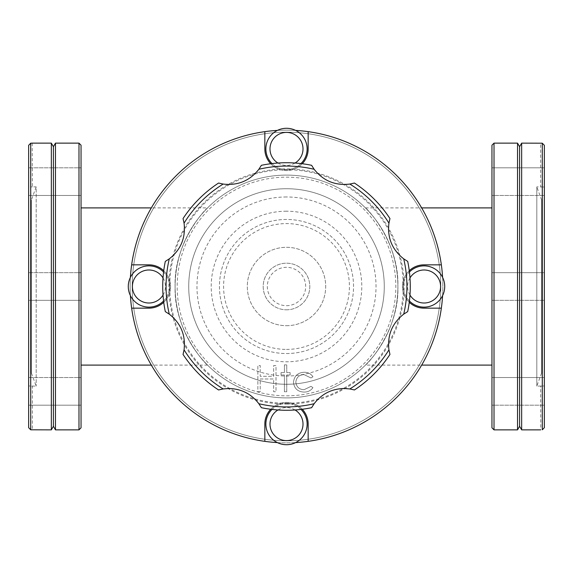 <?xml version="1.0" encoding="UTF-8"?>
<svg xmlns="http://www.w3.org/2000/svg" width="573" height="573" viewBox="0 0 573 573"><rect width="100%" height="100%" fill="white"/><g stroke="black" fill="none" stroke-linecap="round" stroke-linejoin="round"><path stroke-width="0.43" stroke-dasharray="2.87 2.15" d="M354.443 389.955A37.13 37.13 0 0 0 311.612 407.697A123.768 123.768 0 0 1 261.388 407.697A37.13 37.13 0 0 0 218.557 389.955A123.768 123.768 0 0 1 183.045 354.443A37.13 37.13 0 0 0 165.303 311.612A123.768 123.768 0 0 1 165.303 261.388A37.13 37.13 0 0 0 183.045 218.557A123.768 123.768 0 0 1 218.557 183.045A37.13 37.13 0 0 0 261.388 165.303A123.768 123.768 0 0 1 311.612 165.303A37.13 37.13 0 0 0 354.443 183.045A123.768 123.768 0 0 1 389.955 218.557A37.13 37.13 0 0 0 407.697 261.388A123.768 123.768 0 0 1 407.697 311.612A37.13 37.13 0 0 0 389.955 354.443A123.768 123.768 0 0 1 354.443 389.955M295.052 409.974A16.502 16.502 0 0 0 277.948 409.974M277.389 442.592A20.628 20.628 0 0 0 295.611 442.592A156.357 156.357 0 0 1 277.389 442.592A20.628 20.628 0 0 1 286.5 403.464A20.628 20.628 0 0 1 300.997 409.416M163.026 295.052A16.502 16.502 0 0 0 163.026 277.948M163.584 272.003A20.628 20.628 0 0 1 163.584 300.997M442.592 295.611A20.628 20.628 0 0 1 403.464 286.5A20.628 20.628 0 0 1 442.592 277.389A156.357 156.357 0 0 1 442.592 295.611A20.628 20.628 0 0 0 442.592 277.389M272.003 409.416A20.628 20.628 0 0 1 306.591 419.407A20.628 20.628 0 0 1 295.611 442.592M148.908 265.872A20.628 20.628 0 0 1 169.536 286.5A20.628 20.628 0 0 1 130.408 295.611A156.357 156.357 0 0 1 130.408 277.389A20.628 20.628 0 0 1 148.908 265.872M277.948 163.026A16.502 16.502 0 0 0 295.052 163.026M300.997 163.584A20.628 20.628 0 0 1 266.409 153.593A20.628 20.628 0 0 1 277.389 130.408A156.357 156.357 0 0 1 295.611 130.408A20.628 20.628 0 0 1 286.5 169.536A20.628 20.628 0 0 1 272.003 163.584M295.611 130.408A20.628 20.628 0 0 0 277.389 130.408M270.714 163.742A21.659 21.659 0 0 0 302.286 163.742M264.841 131.647L264.841 148.908A21.659 21.659 0 0 0 286.5 170.568A21.659 21.659 0 0 0 308.159 148.908L308.159 131.647M491.956 167.817L544.35 167.817L544.35 195.457L544.35 167.817L544.35 195.457L544.35 167.817L491.956 167.817L491.956 195.457L544.35 195.457L491.956 195.457L491.956 167.817M491.956 377.543L544.35 377.543L544.35 405.183L544.35 377.543L544.35 405.183L544.35 377.543L491.956 377.543L491.956 405.183L544.35 405.183L491.956 405.183L491.956 377.543M491.956 272.676L544.35 272.676L544.35 300.324L544.35 272.676L544.35 300.324L544.35 272.676L491.956 272.676L491.956 300.324L544.35 300.324L491.956 300.324L491.956 272.676M31.372 372.93L31.372 200.07L31.372 372.93L36.178 386.13L28.65 385.973L28.65 145.313L28.65 187.027L32.36 186.87L28.65 187.027L28.65 427.687L28.65 385.973L32.36 386.13L32.36 429.865L30.713 429.8L30.713 143.2M32.21 143.143L32.36 186.87L36.178 186.87L36.178 386.13L36.178 186.87L31.372 200.07M81.044 195.457L28.65 195.457L28.65 167.817L28.65 195.457L28.65 167.817L28.65 195.457L81.044 195.457L81.044 167.817L28.65 167.817L81.044 167.817L81.044 195.457M81.044 300.324L28.65 300.324L28.65 272.676L28.65 300.324L28.65 272.676L28.65 300.324L81.044 300.324L81.044 272.676L28.65 272.676L81.044 272.676L81.044 300.324M81.044 405.183L28.65 405.183L28.65 377.543L28.65 405.183L28.65 377.543L28.65 405.183L81.044 405.183L81.044 377.543L28.65 377.543L81.044 377.543L81.044 405.183M541.628 372.93L541.628 200.07L541.628 372.93L536.822 386.13L544.35 385.973L544.35 187.027L544.35 385.973L540.64 386.13L540.79 429.857M541.628 200.07L536.822 186.87L536.822 386.13L536.822 186.87L544.35 187.027L544.35 145.313L544.35 187.027L540.64 186.87L540.64 143.135L542.287 143.2L542.287 429.8M365.438 365.094C366.806 364.836 399.331 330.642 397.891 286.586C399.367 242.293 366.77 208.157 365.438 207.906C366.792 208.228 399.302 242.186 397.891 286.4C399.41 330.592 366.763 364.886 365.438 365.094L421.671 365.094M491.956 207.906L491.956 365.094L491.956 207.906M365.438 207.906L421.671 207.906M207.562 207.906C206.194 208.164 173.669 242.358 175.109 286.414C173.633 330.707 206.23 364.843 207.562 365.094C206.208 364.772 173.698 330.814 175.109 286.6C173.59 242.408 206.237 208.114 207.562 207.906L151.329 207.906M81.044 365.094L81.044 207.906L81.044 365.094M207.562 365.094L151.329 365.094M286.5 395.828A109.328 109.328 0 0 0 395.828 286.5A109.328 109.328 0 0 0 286.5 177.172A109.328 109.328 0 0 0 177.172 286.5A109.328 109.328 0 0 0 286.5 395.828M286.5 397.891A111.391 111.391 0 0 0 397.891 286.5A111.391 111.391 0 0 0 286.5 175.109A111.391 111.391 0 0 0 175.109 286.5A111.391 111.391 0 0 0 286.5 397.891A111.391 111.391 0 0 0 397.891 286.5A111.391 111.391 0 0 0 286.5 175.109A111.391 111.391 0 0 0 175.109 286.5A111.391 111.391 0 0 0 286.5 397.891M286.5 440.795A154.295 154.295 0 0 0 440.795 286.5A154.295 154.295 0 0 0 286.5 132.205A154.295 154.295 0 0 0 132.205 286.5A154.295 154.295 0 0 0 286.5 440.795A154.295 154.295 0 0 0 440.795 286.5A154.295 154.295 0 0 0 286.5 132.205A154.295 154.295 0 0 0 132.205 286.5A154.295 154.295 0 0 0 286.5 440.795A154.295 154.295 0 0 0 440.795 286.5A154.295 154.295 0 0 0 286.5 132.205A154.295 154.295 0 0 0 132.205 286.5A154.295 154.295 0 0 0 286.5 440.795A154.295 154.295 0 0 0 440.795 286.5A154.295 154.295 0 0 0 286.5 132.205A154.295 154.295 0 0 0 132.205 286.5A154.295 154.295 0 0 0 286.5 440.795M286.5 442.857A156.357 156.357 0 0 0 442.857 286.5A156.357 156.357 0 0 0 286.5 130.143A156.357 156.357 0 0 0 130.143 286.5A156.357 156.357 0 0 0 286.5 442.857A156.357 156.357 0 0 0 442.857 286.5A156.357 156.357 0 0 0 286.5 130.143A156.357 156.357 0 0 0 130.143 286.5A156.357 156.357 0 0 0 286.5 442.857A156.357 156.357 0 0 0 442.857 286.5A156.357 156.357 0 0 0 286.5 130.143A156.357 156.357 0 0 0 130.143 286.5A156.357 156.357 0 0 0 286.5 442.857A156.357 156.357 0 0 0 442.857 286.5A156.357 156.357 0 0 0 286.5 130.143A156.357 156.357 0 0 0 130.143 286.5A156.357 156.357 0 0 0 286.5 442.857A156.357 156.357 0 0 0 442.857 286.5A156.357 156.357 0 0 0 286.5 130.143A156.357 156.357 0 0 0 130.143 286.5A156.357 156.357 0 0 0 286.5 442.857M286.5 403.256A116.756 116.756 0 0 0 403.256 286.5A116.756 116.756 0 0 0 286.5 169.744A116.756 116.756 0 0 0 169.744 286.5A116.756 116.756 0 0 0 286.5 403.256M286.5 404.08A117.58 117.58 0 0 0 404.08 286.5A117.58 117.58 0 0 0 286.5 168.92A117.58 117.58 0 0 0 168.92 286.5A117.58 117.58 0 0 0 286.5 404.08M286.5 325.693A39.193 39.193 0 0 0 325.693 286.5A39.193 39.193 0 0 0 286.5 247.307A39.193 39.193 0 0 0 247.307 286.5A39.193 39.193 0 0 0 286.5 325.693A39.193 39.193 0 0 0 325.693 286.5A39.193 39.193 0 0 0 286.5 247.307A39.193 39.193 0 0 0 247.307 286.5A39.193 39.193 0 0 0 286.5 325.693M286.5 309.807A23.307 23.307 0 0 0 309.807 286.5A23.307 23.307 0 0 0 286.5 263.193A23.307 23.307 0 0 0 263.193 286.5A23.307 23.307 0 0 0 286.5 309.807A23.307 23.307 0 0 0 309.807 286.5A23.307 23.307 0 0 0 286.5 263.193A23.307 23.307 0 0 0 263.193 286.5A23.307 23.307 0 0 0 286.5 309.807M286.5 305.681A19.181 19.181 0 0 0 305.681 286.5A19.181 19.181 0 0 0 286.5 267.319A19.181 19.181 0 0 0 267.319 286.5A19.181 19.181 0 0 0 286.5 305.681M286.5 353.541A67.041 67.041 0 0 0 353.541 286.5A67.041 67.041 0 0 0 286.5 219.459A67.041 67.041 0 0 0 219.459 286.5A67.041 67.041 0 0 0 286.5 353.541A67.041 67.041 0 0 0 353.541 286.5A67.041 67.041 0 0 0 286.5 219.459A67.041 67.041 0 0 0 219.459 286.5A67.041 67.041 0 0 0 286.5 353.541A67.041 67.041 0 0 0 353.541 286.5A67.041 67.041 0 0 0 286.5 219.459A67.041 67.041 0 0 0 219.459 286.5A67.041 67.041 0 0 0 286.5 353.541M286.5 188.725A97.775 97.775 0 0 0 188.725 286.5A97.775 97.775 0 0 0 286.5 384.275A97.775 97.775 0 0 0 384.275 286.5A97.775 97.775 0 0 0 286.5 188.725A97.775 97.775 0 0 0 188.725 286.5A97.775 97.775 0 0 0 286.5 384.275A97.775 97.775 0 0 0 384.275 286.5A97.775 97.775 0 0 0 286.5 188.725A97.775 97.775 0 0 1 384.275 286.5A97.775 97.775 0 0 1 286.5 384.275M302.286 409.258A21.659 21.659 0 0 0 270.714 409.258M409.258 270.714A21.659 21.659 0 0 0 409.258 302.286M163.742 302.286A21.659 21.659 0 0 0 163.742 270.714M293.476 382.327C294.185 375.995 297.759 372.636 304.191 372.264C307.937 372.235 310.86 373.732 312.958 376.748L310.989 377.972L304.019 374.613C299.149 374.857 296.42 377.356 295.826 382.119C296.406 386.933 299.135 389.468 304.034 389.726L310.989 386.367L312.958 387.663C310.745 390.657 307.765 392.133 303.998 392.082C297.709 391.746 294.207 388.494 293.476 382.327C294.185 375.995 297.759 372.636 304.191 372.264C307.937 372.235 310.86 373.732 312.958 376.748L310.989 377.972L304.019 374.613C299.149 374.857 296.42 377.356 295.826 382.119C296.406 386.933 299.135 389.468 304.034 389.726L310.989 386.367L312.958 387.663C310.745 390.657 307.765 392.133 303.998 392.082C297.709 391.746 294.207 388.494 293.476 382.327M281.049 372.6L284.409 372.6L284.409 364.872L286.758 364.872L286.758 372.6L290.117 372.6L290.117 374.95L286.758 374.95L286.758 391.746L284.409 391.746L284.409 374.95L281.049 374.95L281.049 372.6L284.409 372.6L284.409 364.872L286.758 364.872L286.758 372.6L290.117 372.6L290.117 374.95L286.758 374.95L286.758 391.746L284.409 391.746L284.409 374.95L281.049 374.95L281.049 372.6M260.228 391.746L257.871 391.746L257.871 365.545L260.228 365.545L260.228 376.296L273.658 376.296L273.658 365.545L276.014 365.545L276.014 391.746L273.658 391.746L273.658 378.982L260.228 378.982L260.228 391.746L257.871 391.746L257.871 365.545L260.228 365.545L260.228 376.296L273.658 376.296L273.658 365.545L276.014 365.545L276.014 391.746L273.658 391.746L273.658 378.982L260.228 378.982L260.228 391.746M28.65 145.313L28.65 427.687M544.35 427.687L544.35 145.313L542.287 143.2M81.044 145.198L81.044 427.802M78.981 143.135L78.981 429.865M55.466 143.135L55.466 429.865M53.404 146.709L53.404 426.291M51.341 143.135L51.341 429.865M491.956 427.802L491.956 145.198M494.019 429.865L494.019 143.135M517.534 429.865L517.534 143.135M519.596 426.291L519.596 146.709M521.659 429.865L521.659 143.135M441.353 264.841L424.092 264.841A21.659 21.659 0 0 0 402.432 286.5A21.659 21.659 0 0 0 424.092 308.159L441.353 308.159M308.159 441.353L308.159 424.092A21.659 21.659 0 0 0 286.5 402.432A21.659 21.659 0 0 0 264.841 424.092L264.841 441.353M131.647 308.159L148.908 308.159A21.659 21.659 0 0 0 170.568 286.5A21.659 21.659 0 0 0 148.908 264.841L131.647 264.841M130.408 277.389A20.628 20.628 0 0 0 130.408 295.611M409.416 300.997A20.628 20.628 0 0 1 409.416 272.003M409.974 277.948A16.502 16.502 0 0 0 409.974 295.052M286.5 349.415A62.915 62.915 0 0 0 349.415 286.5A62.915 62.915 0 0 0 286.5 223.585A62.915 62.915 0 0 0 223.585 286.5A62.915 62.915 0 0 0 286.5 349.415M286.5 211.208A75.292 75.292 0 0 0 211.208 286.5A75.292 75.292 0 0 0 286.5 361.792A75.292 75.292 0 0 0 361.792 286.5A75.292 75.292 0 0 0 286.5 211.208M286.5 196.976A89.524 89.524 0 0 0 196.976 286.5A89.524 89.524 0 0 0 286.5 376.024A89.524 89.524 0 0 0 376.024 286.5A89.524 89.524 0 0 0 286.5 196.976"/><path stroke-width="0.86" d="M349.845 388.938L354.443 389.955A123.768 123.768 0 0 0 389.955 354.443L388.938 349.845A120.437 120.437 0 0 1 349.845 388.938L344.129 388.494C331.703 388.802 321.711 393.88 314.14 403.721L311.612 407.697A123.768 123.768 0 0 1 261.388 407.697A123.768 123.768 0 0 0 286.5 410.268M388.938 349.845C387.212 335.184 392.14 323.287 403.721 314.14L407.697 311.612A123.768 123.768 0 0 0 407.697 261.388L403.721 258.86C392.14 249.713 387.212 237.809 388.938 223.155A120.437 120.437 0 0 0 349.845 184.062C335.184 185.788 323.287 180.86 314.14 169.279L311.612 165.303A123.768 123.768 0 0 0 261.388 165.303L258.86 169.279C249.713 180.86 237.809 185.788 223.155 184.062A120.437 120.437 0 0 0 184.062 223.155C185.788 237.816 180.86 249.713 169.279 258.86L165.303 261.388A123.768 123.768 0 0 0 165.303 311.612L169.279 314.14C180.86 323.287 185.788 335.191 184.062 349.845A120.437 120.437 0 0 0 223.155 388.938L228.871 388.494C241.305 388.802 251.296 393.88 258.86 403.721L261.388 407.697M409.974 295.052A16.502 16.502 0 0 0 440.594 286.5A16.502 16.502 0 0 0 409.974 277.948M409.416 272.003A20.628 20.628 0 0 1 444.72 286.5A20.628 20.628 0 0 1 409.416 300.997M277.948 409.974A16.502 16.502 0 0 0 286.5 440.594A16.502 16.502 0 0 0 295.052 409.974M300.997 409.416A20.628 20.628 0 0 1 286.5 444.72A20.628 20.628 0 0 1 272.003 409.416M163.026 277.948A16.502 16.502 0 0 0 132.406 286.5A16.502 16.502 0 0 0 163.026 295.052M163.584 300.997A20.628 20.628 0 0 1 128.28 286.5A20.628 20.628 0 0 1 163.584 272.003M295.052 163.026A16.502 16.502 0 0 0 286.5 132.406A16.502 16.502 0 0 0 277.948 163.026M272.003 163.584A20.628 20.628 0 0 1 286.5 128.28A20.628 20.628 0 0 1 300.997 163.584M302.286 163.742A21.659 21.659 0 0 0 308.159 148.908L308.159 131.647A156.357 156.357 0 0 0 295.611 130.408M30.713 143.2L28.65 145.313L30.713 143.2L32.36 143.135L30.713 143.2L30.713 429.8L28.65 427.687L30.713 429.8L51.341 429.865L51.341 143.135L32.36 143.135M521.659 429.865L519.596 426.291L519.596 146.709L521.659 143.135L521.659 429.865L540.64 429.865M521.659 143.135L542.287 143.2L542.287 429.8L544.35 427.687L542.287 429.8M519.596 146.709L517.534 143.135L517.534 429.865L519.596 426.291M494.019 429.865L491.956 427.802L491.956 145.198L494.019 143.135L494.019 429.865L517.534 429.865M494.019 143.135L517.534 143.135M421.671 365.094L491.956 365.094M421.671 207.906L491.956 207.906M51.341 429.865L53.404 426.291L53.404 146.709L51.341 143.135M53.404 426.291L55.466 429.865L55.466 143.135L53.404 146.709M78.981 143.135L81.044 145.198L81.044 427.802L78.981 429.865L78.981 143.135L55.466 143.135M78.981 429.865L55.466 429.865M151.329 207.906L81.044 207.906M151.329 365.094L81.044 365.094M442.592 277.389A156.357 156.357 0 0 0 308.159 131.647M442.592 295.611A156.357 156.357 0 0 1 295.611 442.592M270.714 409.258A21.659 21.659 0 0 0 264.841 424.092L264.841 441.353A156.357 156.357 0 0 1 131.647 308.159L148.908 308.159A21.659 21.659 0 0 0 163.742 302.286M308.159 441.353L308.159 424.092A21.659 21.659 0 0 0 302.286 409.258M409.258 302.286A21.659 21.659 0 0 0 424.092 308.159L441.353 308.159M441.353 264.841L424.092 264.841A21.659 21.659 0 0 0 409.258 270.714M163.742 270.714A21.659 21.659 0 0 0 148.908 264.841L131.647 264.841A156.357 156.357 0 0 1 264.841 131.647L264.841 148.908A21.659 21.659 0 0 0 270.714 163.742M184.062 349.845L183.045 354.443A123.768 123.768 0 0 0 218.557 389.955L223.155 388.938M223.155 184.062L218.557 183.045A123.768 123.768 0 0 0 183.045 218.557L184.062 223.155M388.938 223.155L389.955 218.557A123.768 123.768 0 0 0 354.443 183.045L349.845 184.062M28.65 427.687L28.65 145.313M542.438 143.357L544.35 145.313L544.35 427.687M277.389 442.592A156.357 156.357 0 0 1 264.841 441.353M131.647 308.159A156.357 156.357 0 0 1 130.408 295.611M130.408 277.389A156.357 156.357 0 0 1 131.647 264.841M264.841 131.647A156.357 156.357 0 0 1 277.389 130.408M258.86 403.721A120.437 120.437 0 0 0 314.14 403.721M169.279 258.86A120.437 120.437 0 0 0 169.279 314.14M403.721 314.14A120.437 120.437 0 0 0 403.721 258.86M314.14 169.279A120.437 120.437 0 0 0 258.86 169.279"/></g></svg>
